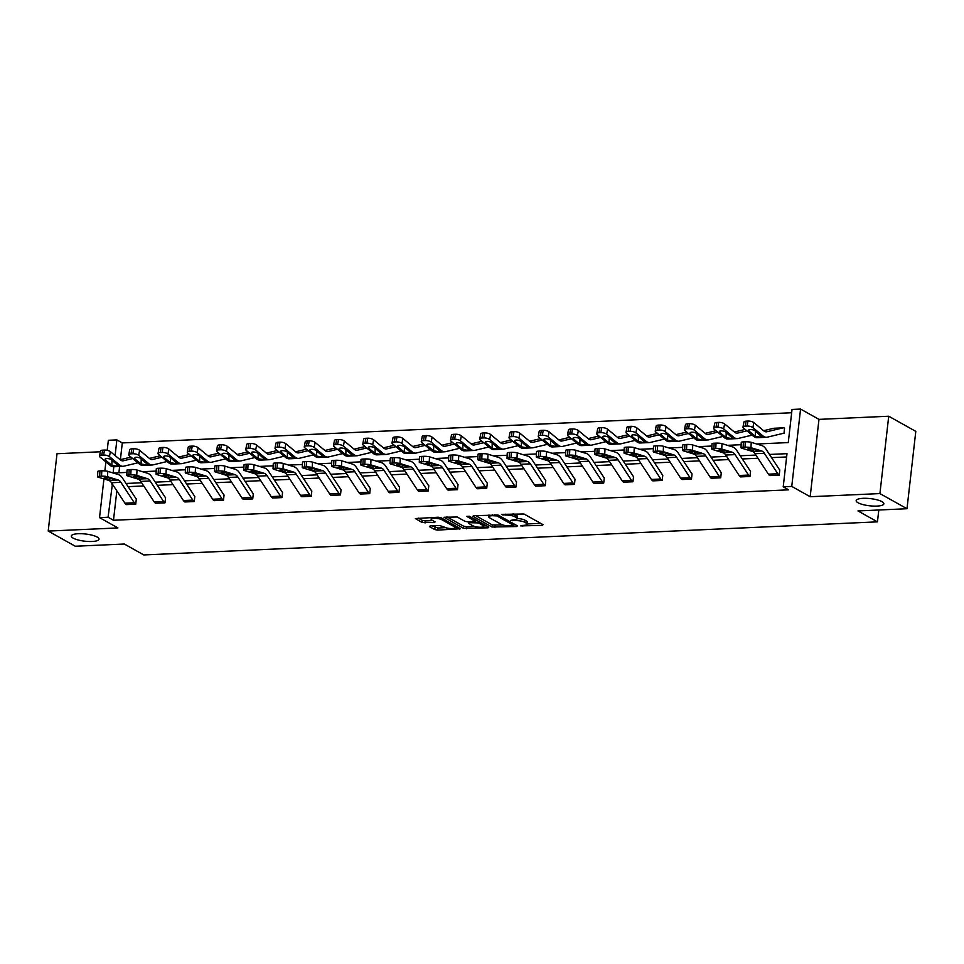 <?xml version="1.0" encoding="UTF-8"?>
<svg xmlns="http://www.w3.org/2000/svg" width="964" height="964" viewBox="0 0 964 964"><rect width="100%" height="100%" fill="white"/><g stroke="black" fill="none" stroke-linecap="round" stroke-linejoin="round"><path stroke-width="1.45" d="M97.171 537.056A13.942 3.603 -173.5 0 0 81.783 533.719A13.942 3.603 -173.5 0 0 71.324 536.02A13.942 3.603 -173.5 0 0 73.18 538.141A13.942 3.603 -173.5 0 0 88.568 541.479A13.942 3.603 -173.5 0 0 99.027 539.177A13.942 3.603 -173.5 0 0 97.171 537.056M882.012 501.666A13.942 3.603 -173.5 0 0 866.624 498.328A13.942 3.603 -173.5 0 0 856.165 500.629A13.942 3.603 -173.5 0 0 858.02 502.75A13.942 3.603 -173.5 0 0 873.408 506.088A13.942 3.603 -173.5 0 0 883.868 503.786A13.942 3.603 -173.5 0 0 882.012 501.666M520.729 525.898L542.31 525.38L543.094 524.705L523.958 513.993L501.497 514.366L505.522 515.077A6.844 1.771 -173.5 0 1 514.812 516.716L516.403 517.608A6.844 1.771 -173.5 0 1 517.307 518.656A6.844 1.771 -173.5 0 1 513.92 519.777L510.836 520.367L515.403 520.62A6.844 1.771 -173.5 0 1 524.693 522.247L526.284 523.151A6.844 1.771 -173.5 0 1 527.2 524.187A6.844 1.771 -173.5 0 1 523.801 525.32L520.729 525.898M888.724 416.231L915.8 431.378L906.991 508.727L879.915 493.58L888.724 416.231L818.978 419.376L800.566 409.061L791.757 486.41L783.226 486.796L786.998 453.67L769.489 454.454M100.328 451.779L57.009 453.731L48.2 531.08L117.945 527.935L99.533 517.632L103.943 478.927M906.991 508.727L857.96 510.944L877.457 521.849L143.793 554.939L124.308 544.021L75.276 546.239L48.2 531.08M430.197 525.898L429.414 526.585L434.788 529.585L437.692 530.104L460.467 528.766L441.042 517.728L438.15 517.222L415.363 518.548L422.136 522.5L434.33 522.596L435.113 521.922L431.896 520.126A5.724 1.482 -173.5 0 1 431.137 519.247A5.724 1.482 -173.5 0 1 435.427 518.307A5.724 1.482 -173.5 0 1 441.741 519.68L454.333 526.73A5.724 1.482 -173.5 0 1 455.092 527.597A5.724 1.482 -173.5 0 1 450.803 528.537A5.724 1.482 -173.5 0 1 444.488 527.175L439.488 525.488L430.197 525.898M818.978 419.376L810.17 496.725L879.915 493.58M810.17 496.725L791.757 486.41M116.837 490.857L113.487 520.271L788.636 489.833L783.226 486.796M113.487 520.271L108.064 517.246L99.533 517.632M492.026 527.007L516.644 526.537L517.415 525.862L498.28 515.15L473.661 515.62L472.89 516.294L492.026 527.007L492.255 524.91L503.184 525.067M488.025 527.826L463.407 528.296L443.982 517.258L457.237 517.005L464.997 521.343L467.902 521.861L475.132 521.223L466.769 516.379L469.348 516.258L488.796 527.151L488.025 527.826L488.146 526.778M877.457 521.849L878.807 510.004M791.661 412.749L122.295 442.922L120.392 459.659M119.62 466.456L118.897 472.77M783.045 433.39L783.973 433.366L784.551 428.124A7.628 3.868 87.4 0 0 783.371 427.835A7.628 3.868 87.4 0 0 782.997 427.883L766.802 431.764A10.893 5.531 -92.6 0 1 766.272 431.836A10.893 5.531 -92.6 0 1 763.922 430.956L753.836 422.618L752.908 427.606A4.362 1.567 -169.5 0 0 747.064 426.052L748.004 421.063A4.362 1.567 10.5 0 1 753.836 422.618M743.003 427.064L743.931 422.075A4.362 1.567 10.5 0 1 746.124 421.148L745.196 426.136A4.362 1.567 -169.5 0 0 743.003 427.064A4.362 1.567 -169.5 0 0 743.533 428.04L753.619 436.367A16.34 8.29 -92.6 0 0 757.138 437.704L766.513 437.282A16.34 8.29 -92.6 0 0 767.32 437.162L783.515 433.282A2.181 1.109 87.4 0 1 783.611 433.27A2.181 1.109 87.4 0 1 783.949 433.354L782.973 433.414M756.716 444.006L788.263 442.584L792.034 409.447L800.566 409.061M107.209 450.321L108.354 440.283L116.885 439.897L115.102 455.538M122.295 442.922L116.885 439.897M113.234 473.023L126.923 472.408M142.491 471.709L156.168 471.083M171.737 470.384L185.425 469.769M200.982 469.07L214.671 468.456M230.239 467.745L243.916 467.13M259.485 466.431L273.161 465.817M288.73 465.106L302.419 464.491M317.975 463.792L331.664 463.178M347.233 462.479L360.91 461.852M376.478 461.154L390.167 460.539M405.724 459.84L419.412 459.213M434.981 458.515L448.658 457.9M464.226 457.201L477.903 456.587M493.472 455.876L507.16 455.261M522.717 454.562L536.406 453.948M551.974 453.237L565.651 452.622M581.22 451.923L594.909 451.309M610.465 450.598L624.154 449.983M639.71 449.284L653.399 448.67M668.968 447.971L682.645 447.344M698.213 446.645L711.902 446.031M727.459 445.332L741.147 444.705M113.824 466.709L113.113 472.987M104.859 470.89L105.895 461.864M112.39 484.085L108.064 517.246M755.86 455.068L740.244 455.779M726.615 456.394L710.986 457.093M697.37 457.707L681.741 458.406M668.124 459.021L652.495 459.732M638.867 460.346L623.238 461.045M609.622 461.66L593.993 462.371M580.376 462.985L564.747 463.684M551.119 464.299L535.502 465.01M521.873 465.624L506.245 466.323M492.628 466.938L476.999 467.648M463.383 468.263L447.754 468.962M434.125 469.576L418.509 470.287M404.88 470.902L389.251 471.601M375.635 472.215L360.006 472.914M346.377 473.529L330.76 474.24M317.132 474.854L301.503 475.553M287.887 476.168L272.258 476.879M258.641 477.493L243.012 478.192M229.384 478.807L213.767 479.518M200.138 480.132L184.51 480.831M170.893 481.446L155.264 482.157M141.648 482.771L126.019 483.47M112.74 484.615L111.848 484.109M786.624 456.96L771.574 457.635M757.957 458.249L742.328 458.96M728.7 459.575L713.071 460.274M699.454 460.888L683.825 461.587M670.209 462.202L654.58 462.913M640.952 463.527L625.335 464.226M611.706 464.841L596.077 465.552M582.461 466.166L566.832 466.865M553.216 467.48L537.587 468.191M523.958 468.805L508.341 469.504M494.713 470.119L479.084 470.83M465.467 471.444L449.839 472.143M436.21 472.758L420.593 473.469M406.965 474.083L391.336 474.782M377.719 475.397L362.09 476.096M348.474 476.71L332.845 477.421M319.217 478.036L303.6 478.734M289.971 479.349L274.342 480.06M260.726 480.675L245.097 481.373M231.481 481.988L215.852 482.699M202.223 483.313L186.594 484.012M172.978 484.627L157.349 485.338M143.732 485.952L128.104 486.651M101.798 470.83A4.362 0.675 2.7 0 1 107.763 471.336L118.415 474.613A16.34 8.29 87.4 0 1 122.488 478.096L135.912 498.557A2.181 1.109 -92.6 0 0 136.31 498.954L135.743 504.196L126.344 504.606A7.628 3.868 -92.6 0 1 124.922 503.184L111.511 482.735A10.893 5.531 87.4 0 0 108.787 480.409L98.135 477.144A4.362 0.675 -177.3 0 1 97.533 476.77A4.362 0.675 -177.3 0 1 99.678 476.288L101.545 476.204L101.798 470.83L99.931 470.914L99.678 476.288M131.056 469.516A4.362 0.675 2.7 0 1 137.008 470.022L147.673 473.3A16.34 8.29 87.4 0 1 151.734 476.782L165.157 497.231A2.181 1.109 -92.6 0 0 165.567 497.641L164.989 502.871L155.59 503.28A7.628 3.868 -92.6 0 1 154.168 501.87L140.756 481.41A10.893 5.531 87.4 0 0 138.045 479.096L127.381 475.818A4.362 0.675 -177.3 0 1 126.778 475.445A4.362 0.675 -177.3 0 1 128.923 474.975L130.803 474.891L131.056 469.516L129.176 469.601L128.923 474.975M160.301 468.191A4.362 0.675 2.7 0 1 166.254 468.709L176.918 471.974A16.34 8.29 87.4 0 1 180.991 475.457L194.403 495.918A2.181 1.109 -92.6 0 0 194.812 496.315L194.234 501.557L184.835 501.967A7.628 3.868 -92.6 0 1 183.425 500.545L170.001 480.096A10.893 5.531 87.4 0 0 167.29 477.77L156.638 474.505A4.362 0.675 -177.3 0 1 156.035 474.131A4.362 0.675 -177.3 0 1 158.168 473.649L160.048 473.565L160.301 468.191L158.421 468.275L158.168 473.649M189.547 466.877A4.362 0.675 2.7 0 1 195.511 467.383L206.163 470.661A16.34 8.29 87.4 0 1 210.236 474.143L223.66 494.592A2.181 1.109 -92.6 0 0 224.058 495.002L223.491 500.232L214.092 500.653A7.628 3.868 -92.6 0 1 212.67 499.232L199.259 478.783A10.893 5.531 87.4 0 0 196.536 476.457L185.883 473.179A4.362 0.675 -177.3 0 1 185.281 472.806A4.362 0.675 -177.3 0 1 187.426 472.336L189.293 472.252L189.547 466.877L187.679 466.962L187.426 472.336M218.792 465.552A4.362 0.675 2.7 0 1 224.757 466.07L235.409 469.335A16.34 8.29 87.4 0 1 239.482 472.818L252.905 493.279A2.181 1.109 -92.6 0 0 253.303 493.676L252.737 498.918L243.338 499.328A7.628 3.868 -92.6 0 1 241.916 497.918L228.504 477.457A10.893 5.531 87.4 0 0 225.793 475.144L215.129 471.866A4.362 0.675 -177.3 0 1 214.526 471.492A4.362 0.675 -177.3 0 1 216.671 471.01L218.551 470.926L218.792 465.552L216.924 465.636L216.671 471.01M248.049 464.238A4.362 0.675 2.7 0 1 254.002 464.744L264.666 468.022A16.34 8.29 87.4 0 1 268.739 471.504L282.151 491.953A2.181 1.109 -92.6 0 0 282.56 492.363L281.982 497.605L272.583 498.014A7.628 3.868 -92.6 0 1 271.173 496.593L257.75 476.144A10.893 5.531 87.4 0 0 255.038 473.818L244.374 470.54A4.362 0.675 -177.3 0 1 243.772 470.167A4.362 0.675 -177.3 0 1 245.916 469.697L247.796 469.613L248.049 464.238L246.169 464.323L245.916 469.697M277.295 462.913A4.362 0.675 2.7 0 1 283.247 463.431L293.912 466.709A16.34 8.29 87.4 0 1 297.984 470.179L311.396 490.64A2.181 1.109 -92.6 0 0 311.806 491.038L311.227 496.279L301.84 496.689A7.628 3.868 -92.6 0 1 300.419 495.279L286.995 474.818A10.893 5.531 87.4 0 0 284.284 472.505L273.631 469.227A4.362 0.675 -177.3 0 1 273.029 468.853A4.362 0.675 -177.3 0 1 275.174 468.384L277.042 468.287L277.295 462.913L275.415 462.997L275.174 468.384M306.54 461.599A4.362 0.675 2.7 0 1 312.505 462.105L323.157 465.383A16.34 8.29 87.4 0 1 327.23 468.866L340.654 489.314A2.181 1.109 -92.6 0 0 341.051 489.724L340.485 494.966L331.086 495.376A7.628 3.868 -92.6 0 1 329.664 493.954L316.252 473.505A10.893 5.531 87.4 0 0 313.529 471.179L302.877 467.902A4.362 0.675 -177.3 0 1 302.274 467.528A4.362 0.675 -177.3 0 1 304.419 467.058L306.287 466.974L306.54 461.599L304.672 461.684L304.419 467.058M335.797 460.286A4.362 0.675 2.7 0 1 341.75 460.792L352.414 464.07A16.34 8.29 87.4 0 1 356.475 467.54L369.899 488.001A2.181 1.109 -92.6 0 0 370.309 488.399L369.73 493.64L360.331 494.05A7.628 3.868 -92.6 0 1 358.909 492.64L345.498 472.179A10.893 5.531 87.4 0 0 342.786 469.866L332.122 466.588A4.362 0.675 -177.3 0 1 331.52 466.214A4.362 0.675 -177.3 0 1 333.664 465.745L335.544 465.66L335.797 460.286L333.918 460.37L333.664 465.745M365.043 458.96A4.362 0.675 2.7 0 1 370.995 459.467L381.66 462.744A16.34 8.29 87.4 0 1 385.733 466.227L399.144 486.675A2.181 1.109 -92.6 0 0 399.554 487.085L398.976 492.327L389.577 492.737A7.628 3.868 -92.6 0 1 388.167 491.315L374.743 470.866A10.893 5.531 87.4 0 0 372.032 468.54L361.367 465.275A4.362 0.675 -177.3 0 1 360.777 464.901A4.362 0.675 -177.3 0 1 362.91 464.419L364.79 464.335L365.043 458.96L363.163 459.045L362.91 464.419M394.288 457.647A4.362 0.675 2.7 0 1 400.253 458.153L410.905 461.431A16.34 8.29 87.4 0 1 414.978 464.913L428.39 485.362A2.181 1.109 -92.6 0 0 428.799 485.772L428.221 491.001L418.834 491.411A7.628 3.868 -92.6 0 1 417.412 490.001L403.988 469.54A10.893 5.531 87.4 0 0 401.277 467.227L390.625 463.949A4.362 0.675 -177.3 0 1 390.022 463.576A4.362 0.675 -177.3 0 1 392.167 463.106L394.035 463.021L394.288 457.647L392.42 457.731L392.167 463.106M423.533 456.321A4.362 0.675 2.7 0 1 429.498 456.828L440.15 460.105A16.34 8.29 87.4 0 1 444.223 463.588L457.647 484.048A2.181 1.109 -92.6 0 0 458.045 484.446L457.478 489.688L448.079 490.098A7.628 3.868 -92.6 0 1 446.657 488.676L433.246 468.227A10.893 5.531 87.4 0 0 430.534 465.901L419.87 462.636A4.362 0.675 -177.3 0 1 419.268 462.262A4.362 0.675 -177.3 0 1 421.413 461.78L423.292 461.696L423.533 456.321L421.666 456.406L421.413 461.78M452.791 455.008A4.362 0.675 2.7 0 1 458.744 455.514L469.408 458.792A16.34 8.29 87.4 0 1 473.481 462.274L486.892 482.723A2.181 1.109 -92.6 0 0 487.302 483.133L486.724 488.362L477.325 488.772A7.628 3.868 -92.6 0 1 475.915 487.362L462.491 466.901A10.893 5.531 87.4 0 0 459.78 464.588L449.116 461.31A4.362 0.675 -177.3 0 1 448.513 460.937A4.362 0.675 -177.3 0 1 450.658 460.467L452.538 460.382L452.791 455.008L450.911 455.092L450.658 460.467M482.036 453.683A4.362 0.675 2.7 0 1 487.989 454.201L498.653 457.466A16.34 8.29 87.4 0 1 502.726 460.949L516.138 481.41A2.181 1.109 -92.6 0 0 516.547 481.807L515.969 487.049L506.582 487.459A7.628 3.868 -92.6 0 1 505.16 486.037L491.736 465.588A10.893 5.531 87.4 0 0 489.025 463.262L478.373 459.997A4.362 0.675 -177.3 0 1 477.77 459.623A4.362 0.675 -177.3 0 1 479.903 459.141L481.783 459.057L482.036 453.683L480.156 453.767L479.903 459.141M511.282 452.369A4.362 0.675 2.7 0 1 517.246 452.875L527.898 456.153A16.34 8.29 87.4 0 1 531.971 459.635L545.395 480.084A2.181 1.109 -92.6 0 0 545.793 480.494L545.226 485.723L535.827 486.145A7.628 3.868 -92.6 0 1 534.405 484.723L520.994 464.274A10.893 5.531 87.4 0 0 518.271 461.949L507.618 458.671A4.362 0.675 -177.3 0 1 507.016 458.298A4.362 0.675 -177.3 0 1 509.161 457.828L511.028 457.743L511.282 452.369L509.414 452.453L509.161 457.828M540.539 451.044A4.362 0.675 2.7 0 1 546.492 451.562L557.144 454.827A16.34 8.29 87.4 0 1 561.217 458.31L574.64 478.771A2.181 1.109 -92.6 0 0 575.038 479.168L574.472 484.41L565.073 484.82A7.628 3.868 -92.6 0 1 563.651 483.41L550.239 462.949A10.893 5.531 87.4 0 0 547.528 460.635L536.864 457.358A4.362 0.675 -177.3 0 1 536.261 456.984A4.362 0.675 -177.3 0 1 538.406 456.502L540.286 456.418L540.539 451.044L538.659 451.128L538.406 456.502M569.784 449.73A4.362 0.675 2.7 0 1 575.737 450.236L586.401 453.514A16.34 8.29 87.4 0 1 590.474 456.996L603.886 477.445A2.181 1.109 -92.6 0 0 604.295 477.855L603.717 483.097L594.318 483.506A7.628 3.868 -92.6 0 1 592.908 482.084L579.485 461.636A10.893 5.531 87.4 0 0 576.773 459.31L566.109 456.032A4.362 0.675 -177.3 0 1 565.507 455.659A4.362 0.675 -177.3 0 1 567.651 455.189L569.531 455.104L569.784 449.73L567.904 449.814L567.651 455.189M599.03 448.405A4.362 0.675 2.7 0 1 604.994 448.923L615.647 452.2A16.34 8.29 87.4 0 1 619.719 455.671L633.131 476.132A2.181 1.109 -92.6 0 0 633.541 476.529L632.962 481.771L623.575 482.181A7.628 3.868 -92.6 0 1 622.154 480.771L608.73 460.31A10.893 5.531 87.4 0 0 606.019 457.996L595.366 454.719A4.362 0.675 -177.3 0 1 594.764 454.345A4.362 0.675 -177.3 0 1 596.909 453.875L598.777 453.791L599.03 448.405L597.15 448.489L596.909 453.875M628.275 447.091A4.362 0.675 2.7 0 1 634.24 447.597L644.892 450.875A16.34 8.29 87.4 0 1 648.965 454.357L662.389 474.806A2.181 1.109 -92.6 0 0 662.786 475.216L662.22 480.458L652.821 480.867A7.628 3.868 -92.6 0 1 651.399 479.445L637.987 458.997A10.893 5.531 87.4 0 0 635.264 456.671L624.612 453.393A4.362 0.675 -177.3 0 1 624.009 453.032A4.362 0.675 -177.3 0 1 626.154 452.55L628.022 452.465L628.275 447.091L626.407 447.176L626.154 452.55M657.532 445.778A4.362 0.675 2.7 0 1 663.485 446.284L674.149 449.561A16.34 8.29 87.4 0 1 678.21 453.032L691.634 473.493A2.181 1.109 -92.6 0 0 692.044 473.89L691.465 479.132L682.066 479.542A7.628 3.868 -92.6 0 1 680.656 478.132L667.233 457.671A10.893 5.531 87.4 0 0 664.521 455.357L653.857 452.08A4.362 0.675 -177.3 0 1 653.255 451.706A4.362 0.675 -177.3 0 1 655.399 451.236L657.279 451.152L657.532 445.778L655.653 445.862L655.399 451.236M686.778 444.452A4.362 0.675 2.7 0 1 692.73 444.958L703.395 448.236A16.34 8.29 87.4 0 1 707.468 451.718L720.879 472.167A2.181 1.109 -92.6 0 0 721.289 472.577L720.711 477.819L711.312 478.228A7.628 3.868 -92.6 0 1 709.902 476.806L696.478 456.358A10.893 5.531 87.4 0 0 693.767 454.032L683.115 450.766A4.362 0.675 -177.3 0 1 682.512 450.393A4.362 0.675 -177.3 0 1 684.645 449.911L686.525 449.827L686.778 444.452L684.898 444.537L684.645 449.911M716.023 443.139A4.362 0.675 2.7 0 1 721.988 443.645L732.64 446.922A16.34 8.29 87.4 0 1 736.713 450.405L750.137 470.854A2.181 1.109 -92.6 0 0 750.534 471.263L749.968 476.493L740.569 476.903A7.628 3.868 -92.6 0 1 739.147 475.493L725.735 455.032A10.893 5.531 87.4 0 0 723.012 452.719L712.36 449.441A4.362 0.675 -177.3 0 1 711.757 449.067A4.362 0.675 -177.3 0 1 713.902 448.597L715.77 448.513L716.023 443.139L714.155 443.223L713.902 448.597M745.268 441.813A4.362 0.675 2.7 0 1 751.233 442.319L761.885 445.597A16.34 8.29 87.4 0 1 765.958 449.079L779.382 469.54A2.181 1.109 -92.6 0 0 779.78 469.938L779.213 475.18L769.814 475.589A7.628 3.868 -92.6 0 1 768.392 474.168L754.981 453.719A10.893 5.531 87.4 0 0 752.269 451.393L741.605 448.127A4.362 0.675 -177.3 0 1 741.003 447.754A4.362 0.675 -177.3 0 1 743.148 447.272L745.027 447.188L745.268 441.813L743.401 441.898L743.148 447.272M527.2 524.187L527.441 522.09A6.844 1.771 -173.5 0 0 526.525 521.054L526.284 523.151M517.331 518.524A6.844 1.771 -173.5 0 1 524.934 520.162L526.525 521.054M517.307 518.656L517.548 516.559A6.844 1.771 -173.5 0 0 516.644 515.523L516.403 517.608M513.029 513.848A6.844 1.771 -173.5 0 1 515.041 514.631L516.644 515.523M527.224 523.982L540.72 523.368M475.505 515.535L492.255 524.91M513.981 524.573L515.041 524.524M513.125 525.802L513.667 525.32L496.87 515.921L492.17 515.68A6.844 1.771 -173.5 0 0 488.784 516.812A6.844 1.771 -173.5 0 0 489.688 517.849L501.172 524.283A6.844 1.771 -173.5 0 0 510.462 525.922L513.125 525.802M486.422 525.826L483.699 525.946M474.276 526.368L466.54 526.718L466.311 528.802M446.886 516.825L463.636 526.199L466.54 526.718M473.059 525.85A5.724 1.482 -173.5 0 0 479.373 527.224A5.724 1.482 -173.5 0 0 483.663 526.272A5.724 1.482 -173.5 0 0 482.904 525.404L478.457 522.922L469.396 522.693L468.612 523.368L473.059 525.85M476.626 520.343L475.794 520.319L475.565 522.416M418.268 518.114L422.377 520.415L425.281 520.922L432.74 520.596M432.029 525.826L437.921 528.007L445.633 527.657M455.141 527.236L457.804 527.115M766.513 437.282A16.34 8.29 -92.6 0 1 762.994 435.945L752.908 427.606M774.369 428.269A7.628 3.868 87.4 0 0 773.996 428.257A7.628 3.868 87.4 0 0 773.622 428.305L763.621 430.703M749.233 429.727L748.98 431.065A3.482 1.253 10.5 0 1 748.558 430.293A3.482 1.253 10.5 0 1 750.305 429.546A3.482 1.253 10.5 0 1 754.981 430.8L761.44 436.463M762.994 435.945L759.704 437.053L755.354 436.294L755.414 431.149M745.196 426.136L747.064 426.052M748.98 431.065L754.993 436.029M746.124 421.148L748.004 421.063M769.814 475.589L779.189 475.168A7.628 3.868 -92.6 0 1 777.767 473.746L764.356 453.297A10.893 5.531 87.4 0 0 761.644 450.971L750.98 447.706A4.362 0.675 -177.3 0 0 745.027 447.188M741.003 447.754L741.256 442.38A4.362 0.675 2.7 0 1 743.401 441.898M754.282 451.309L747.269 449.272L748.498 448.585L753.27 448.995L759.62 451.068L752.269 451.393M746.919 430.836L737.556 433.089A10.893 5.531 -92.6 0 1 737.026 433.161A10.893 5.531 -92.6 0 1 734.676 432.27L724.591 423.931L723.663 428.932A4.362 1.567 -169.5 0 0 717.819 427.377L718.746 422.377A4.362 1.567 10.5 0 1 724.591 423.931M752.101 435.126L738.075 438.487A16.34 8.29 -92.6 0 1 737.267 438.596A16.34 8.29 -92.6 0 1 733.737 437.27L723.663 428.932M737.267 438.596L727.892 439.018A16.34 8.29 -92.6 0 1 724.362 437.692L714.288 429.354A4.362 1.567 -169.5 0 1 713.758 428.39L714.686 423.389A4.362 1.567 10.5 0 1 716.879 422.461L718.746 422.377M745.124 429.595A7.628 3.868 87.4 0 0 744.75 429.57A7.628 3.868 87.4 0 0 744.377 429.619L734.375 432.017M719.988 431.041L719.734 432.39A3.482 1.253 10.5 0 1 719.301 431.607A3.482 1.253 10.5 0 1 721.06 430.872A3.482 1.253 10.5 0 1 725.735 432.113L732.182 437.789M733.737 437.27L730.459 438.367L726.109 437.608L726.169 432.474M716.879 422.461L715.951 427.462L717.819 427.377M715.951 427.462A4.362 1.567 -169.5 0 0 713.758 428.39M719.734 432.39L725.735 437.355M717.674 432.161L708.311 434.403A10.893 5.531 -92.6 0 1 707.769 434.475A10.893 5.531 -92.6 0 1 705.419 433.583L695.345 425.257L694.405 430.245A4.362 1.567 -169.5 0 0 688.573 428.691L689.501 423.702A4.362 1.567 10.5 0 1 695.345 425.257M722.855 436.439L708.817 439.801A16.34 8.29 -92.6 0 1 708.022 439.921A16.34 8.29 -92.6 0 1 704.491 438.584L694.405 430.245M708.022 439.921L698.647 440.343A16.34 8.29 -92.6 0 1 695.116 439.006L685.043 430.667A4.362 1.567 -169.5 0 1 684.5 429.703L685.428 424.714A4.362 1.567 10.5 0 1 687.633 423.786L689.501 423.702M715.878 430.908A7.628 3.868 87.4 0 0 715.505 430.896A7.628 3.868 87.4 0 0 715.119 430.944L705.13 433.342M690.73 432.366L690.489 433.704A3.482 1.253 10.5 0 1 690.055 432.932A3.482 1.253 10.5 0 1 691.815 432.185A3.482 1.253 10.5 0 1 696.49 433.439L702.937 439.102M704.491 438.584L701.214 439.692L696.864 438.933L696.912 433.788M687.633 423.786L686.693 428.775L688.573 428.691M686.693 428.775A4.362 1.567 -169.5 0 0 684.5 429.703M690.489 433.704L696.49 438.668M749.968 476.493L749.944 476.481A7.628 3.868 -92.6 0 1 748.522 475.071L735.11 454.61A10.893 5.531 87.4 0 0 732.387 452.297L721.735 449.019A4.362 0.675 -177.3 0 0 715.77 448.513M711.757 449.067L712.01 443.693A4.362 0.675 2.7 0 1 714.155 443.223M732.387 452.297L725.036 452.622L718.023 450.586L719.252 449.911L724.024 450.321L730.375 452.429M720.711 477.819L720.686 477.807A7.628 3.868 -92.6 0 1 719.277 476.385L705.853 455.936A10.893 5.531 87.4 0 0 703.142 453.61L692.489 450.333A4.362 0.675 -177.3 0 0 686.525 449.827M682.512 450.393L682.753 445.019A4.362 0.675 2.7 0 1 684.898 444.537M703.142 453.61L695.791 453.948L688.766 451.911L690.007 451.224L694.767 451.634L701.129 453.755M688.429 433.475L679.066 435.716A10.893 5.531 -92.6 0 1 678.523 435.8A10.893 5.531 -92.6 0 1 676.174 434.909L666.088 426.57L665.16 431.571A4.362 1.567 -169.5 0 0 659.328 430.016L660.256 425.016A4.362 1.567 10.5 0 1 666.088 426.57M693.61 437.752L679.572 441.126A16.34 8.29 -92.6 0 1 678.776 441.235A16.34 8.29 -92.6 0 1 675.246 439.897L665.16 431.571M678.776 441.235L669.402 441.657A16.34 8.29 -92.6 0 1 665.871 440.319L655.785 431.993A4.362 1.567 -169.5 0 1 655.255 431.029L656.183 426.028A4.362 1.567 10.5 0 1 658.376 425.1L660.256 425.016M686.633 432.233A7.628 3.868 87.4 0 0 686.248 432.209A7.628 3.868 87.4 0 0 685.874 432.258L675.872 434.656M661.485 433.68L661.232 435.029A3.482 1.253 10.5 0 1 660.81 434.246A3.482 1.253 10.5 0 1 662.569 433.511A3.482 1.253 10.5 0 1 667.233 434.752L673.691 440.428M675.246 439.897L671.956 441.006L667.606 440.247L667.666 435.113M658.376 425.1L657.448 430.101L659.328 430.016M657.448 430.101A4.362 1.567 -169.5 0 0 655.255 431.029M661.232 435.029L667.245 439.994M691.465 479.132L691.441 479.12A7.628 3.868 -92.6 0 1 690.019 477.71L676.608 457.249A10.893 5.531 87.4 0 0 673.896 454.936L663.232 451.658A4.362 0.675 -177.3 0 0 657.279 451.152M653.255 451.706L653.508 446.332A4.362 0.675 2.7 0 1 655.653 445.862M673.896 454.936L666.534 455.261L659.521 453.225L660.762 452.55L665.521 452.959L671.884 455.068M659.183 434.8L649.808 437.041A10.893 5.531 -92.6 0 1 649.278 437.114A10.893 5.531 -92.6 0 1 646.928 436.222L636.843 427.896L635.915 432.884A4.362 1.567 -169.5 0 0 630.07 431.33L631.01 426.329A4.362 1.567 10.5 0 1 636.843 427.896M664.365 439.078L650.326 442.44A16.34 8.29 -92.6 0 1 649.519 442.56A16.34 8.29 -92.6 0 1 646.001 441.223L635.915 432.884M649.519 442.56L640.144 442.982A16.34 8.29 -92.6 0 1 636.626 441.645L626.54 433.306A4.362 1.567 -169.5 0 1 626.01 432.342L626.937 427.353A4.362 1.567 10.5 0 1 629.131 426.413L631.01 426.329M657.376 433.547A7.628 3.868 87.4 0 0 657.002 433.523A7.628 3.868 87.4 0 0 656.629 433.583L646.627 435.981M632.239 435.005L631.986 436.343A3.482 1.253 10.5 0 1 631.565 435.571A3.482 1.253 10.5 0 1 633.312 434.824A3.482 1.253 10.5 0 1 637.987 436.077L644.446 441.741M646.001 441.223L642.711 442.331L638.361 441.56L638.421 436.427M629.131 426.413L628.203 431.414L630.07 431.33M628.203 431.414A4.362 1.567 -169.5 0 0 626.01 432.342M631.986 436.343L637.987 441.307M652.821 480.867L662.196 480.446A7.628 3.868 -92.6 0 1 660.774 479.024L647.362 458.575A10.893 5.531 87.4 0 0 644.639 456.249L633.987 452.972A4.362 0.675 -177.3 0 0 628.022 452.465M624.009 453.032L624.262 447.645A4.362 0.675 2.7 0 1 626.407 447.176M644.639 456.249L637.288 456.587L630.275 454.538L631.504 453.863L636.276 454.273L642.626 456.394M629.926 436.114L620.563 438.355A10.893 5.531 -92.6 0 1 620.033 438.439A10.893 5.531 -92.6 0 1 617.683 437.548L607.597 429.209L606.669 434.21A4.362 1.567 -169.5 0 0 600.825 432.643L601.753 427.654A4.362 1.567 10.5 0 1 607.597 429.209M635.107 440.391L621.081 443.765A16.34 8.29 -92.6 0 1 620.274 443.874A16.34 8.29 -92.6 0 1 616.743 442.536L606.669 434.21M620.274 443.874L610.899 444.296A16.34 8.29 -92.6 0 1 607.368 442.958L597.294 434.631A4.362 1.567 -169.5 0 1 596.752 433.667L597.692 428.667A4.362 1.567 10.5 0 1 599.885 427.739L601.753 427.654M628.13 434.86A7.628 3.868 87.4 0 0 627.757 434.848A7.628 3.868 87.4 0 0 627.383 434.897L617.382 437.294M602.994 436.318L602.741 437.656A3.482 1.253 10.5 0 1 602.307 436.885A3.482 1.253 10.5 0 1 604.067 436.15A3.482 1.253 10.5 0 1 608.742 437.391L615.189 443.066M616.743 442.536L613.466 443.645L609.115 442.886L609.176 437.752M599.885 427.739L598.945 432.728L600.825 432.643M598.945 432.728A4.362 1.567 -169.5 0 0 596.752 433.667M602.741 437.656L608.742 442.621M632.962 481.771L632.95 481.759A7.628 3.868 -92.6 0 1 631.528 480.349L618.105 459.888A10.893 5.531 87.4 0 0 615.394 457.575L604.741 454.297A4.362 0.675 -177.3 0 0 598.777 453.791M594.764 454.345L595.017 448.971A4.362 0.675 2.7 0 1 597.15 448.489M615.394 457.575L608.043 457.9L601.03 455.864L602.259 455.189L607.031 455.586L613.381 457.707M600.68 437.427L591.318 439.68A10.893 5.531 -92.6 0 1 590.775 439.753A10.893 5.531 -92.6 0 1 588.426 438.861L578.352 430.534L577.412 435.523A4.362 1.567 -169.5 0 0 571.58 433.969L572.508 428.968A4.362 1.567 10.5 0 1 578.352 430.534M605.862 441.717L591.824 445.079A16.34 8.29 -92.6 0 1 591.028 445.199A16.34 8.29 -92.6 0 1 587.498 443.862L577.412 435.523M591.028 445.199L581.654 445.621A16.34 8.29 -92.6 0 1 578.123 444.284L568.037 435.945A4.362 1.567 -169.5 0 1 567.507 434.981L568.435 429.992A4.362 1.567 10.5 0 1 570.628 429.052L572.508 428.968M598.885 436.186A7.628 3.868 87.4 0 0 598.499 436.162A7.628 3.868 87.4 0 0 598.126 436.222L588.124 438.62M573.737 437.644L573.484 438.982A3.482 1.253 10.5 0 1 573.062 438.21A3.482 1.253 10.5 0 1 574.821 437.463A3.482 1.253 10.5 0 1 579.485 438.704L585.943 444.38M587.498 443.862L584.208 444.97L579.858 444.199L579.918 439.066M570.628 429.052L569.7 434.053L571.58 433.969M569.7 434.053A4.362 1.567 -169.5 0 0 567.507 434.981M573.484 438.982L579.497 443.946M594.318 483.506L603.693 483.084A7.628 3.868 -92.6 0 1 602.283 481.663L588.859 461.214A10.893 5.531 87.4 0 0 586.148 458.888L575.484 455.611A4.362 0.675 -177.3 0 0 569.531 455.104M565.507 455.659L565.76 450.284A4.362 0.675 2.7 0 1 567.904 449.814M586.148 458.888L578.798 459.226L571.773 457.177L573.014 456.502L577.773 456.912L584.136 459.033M571.435 438.753L562.06 440.994A10.893 5.531 -92.6 0 1 561.53 441.078A10.893 5.531 -92.6 0 1 559.18 440.187L549.094 431.848L548.167 436.849A4.362 1.567 -169.5 0 0 542.334 435.282L543.262 430.293A4.362 1.567 10.5 0 1 549.094 431.848M576.617 443.03L562.578 446.404A16.34 8.29 -92.6 0 1 561.771 446.513A16.34 8.29 -92.6 0 1 558.252 445.175L548.167 436.849M561.771 446.513L552.396 446.935A16.34 8.29 -92.6 0 1 548.878 445.597L538.792 437.27A4.362 1.567 -169.5 0 1 538.261 436.306L539.189 431.306A4.362 1.567 10.5 0 1 541.382 430.378L543.262 430.293M569.628 437.499A7.628 3.868 87.4 0 0 569.254 437.487A7.628 3.868 87.4 0 0 568.881 437.536L558.879 439.933M544.491 438.957L544.238 440.295A3.482 1.253 10.5 0 1 543.817 439.524A3.482 1.253 10.5 0 1 545.564 438.777A3.482 1.253 10.5 0 1 550.239 440.03L556.698 445.705M558.252 445.175L554.963 446.284L550.613 445.525L550.673 440.391M541.382 430.378L540.455 435.367L542.334 435.282M540.455 435.367A4.362 1.567 -169.5 0 0 538.261 436.306M544.238 440.295L550.251 445.26M574.472 484.41L574.448 484.398A7.628 3.868 -92.6 0 1 573.026 482.988L559.614 462.527A10.893 5.531 87.4 0 0 556.903 460.214L546.239 456.936A4.362 0.675 -177.3 0 0 540.286 456.418M536.261 456.984L536.514 451.61A4.362 0.675 2.7 0 1 538.659 451.128M556.903 460.214L549.54 460.539L542.527 458.503L543.756 457.828L548.528 458.225L554.878 460.346M542.19 440.066L532.815 442.319A10.893 5.531 -92.6 0 1 532.285 442.392A10.893 5.531 -92.6 0 1 529.935 441.5L519.849 433.173L518.921 438.162A4.362 1.567 -169.5 0 0 513.077 436.608L514.005 431.607A4.362 1.567 10.5 0 1 519.849 433.173M547.371 444.356L533.333 447.718A16.34 8.29 -92.6 0 1 532.526 447.826A16.34 8.29 -92.6 0 1 528.995 446.501L518.921 438.162M532.526 447.826L523.151 448.26A16.34 8.29 -92.6 0 1 519.632 446.922L509.546 438.584A4.362 1.567 -169.5 0 1 509.016 437.62L509.944 432.619A4.362 1.567 10.5 0 1 512.137 431.691L514.005 431.607M540.382 438.825A7.628 3.868 87.4 0 0 540.009 438.801A7.628 3.868 87.4 0 0 539.635 438.861L529.634 441.259M515.246 440.283L514.993 441.62A3.482 1.253 10.5 0 1 514.571 440.849A3.482 1.253 10.5 0 1 516.318 440.102A3.482 1.253 10.5 0 1 520.994 441.343L527.441 447.019M528.995 446.501L525.717 447.609L521.367 446.838L521.428 441.705M512.137 431.691L511.209 436.692L513.077 436.608M511.209 436.692A4.362 1.567 -169.5 0 0 509.016 437.62M514.993 441.62L520.994 446.585M535.827 486.145L545.202 485.711A7.628 3.868 -92.6 0 1 543.78 484.302L530.369 463.853A10.893 5.531 87.4 0 0 527.645 461.527L516.993 458.249A4.362 0.675 -177.3 0 0 511.028 457.743M507.016 458.298L507.269 452.923A4.362 0.675 2.7 0 1 509.414 452.453M527.645 461.527L520.295 461.852L513.282 459.816L514.511 459.141L519.283 459.551L525.633 461.672M512.932 441.392L503.57 443.633A10.893 5.531 -92.6 0 1 503.027 443.705A10.893 5.531 -92.6 0 1 500.678 442.825L490.604 434.487L489.676 439.488A4.362 1.567 -169.5 0 0 483.832 437.921L484.759 432.932A4.362 1.567 10.5 0 1 490.604 434.487M518.114 445.669L504.076 449.031A16.34 8.29 -92.6 0 1 503.28 449.152A16.34 8.29 -92.6 0 1 499.75 447.814L489.676 439.488M503.28 449.152L493.905 449.573A16.34 8.29 -92.6 0 1 490.375 448.236L480.301 439.909A4.362 1.567 -169.5 0 1 479.759 438.933L480.699 433.945A4.362 1.567 10.5 0 1 482.892 433.017L484.759 432.932M511.137 440.138A7.628 3.868 87.4 0 0 510.763 440.126A7.628 3.868 87.4 0 0 510.39 440.174L500.388 442.572M485.989 441.596L485.748 442.934A3.482 1.253 10.5 0 1 485.314 442.163A3.482 1.253 10.5 0 1 487.073 441.416A3.482 1.253 10.5 0 1 491.748 442.669L498.195 448.332M499.75 447.814L496.472 448.923L492.122 448.164L492.17 443.018M482.892 433.017L481.952 438.005L483.832 437.921M481.952 438.005A4.362 1.567 -169.5 0 0 479.759 438.933M485.748 442.934L491.748 447.899M506.582 487.459L515.957 487.037A7.628 3.868 -92.6 0 1 514.535 485.615L501.111 465.166A10.893 5.531 87.4 0 0 498.4 462.841L487.748 459.575A4.362 0.675 -177.3 0 0 481.783 459.057M477.77 459.623L478.011 454.249A4.362 0.675 2.7 0 1 480.156 453.767M491.05 463.178L484.036 461.141L485.266 460.455L490.025 460.864L496.376 462.937L489.025 463.262M483.687 442.705L474.324 444.958A10.893 5.531 -92.6 0 1 473.782 445.031A10.893 5.531 -92.6 0 1 471.432 444.139L461.346 435.8L460.418 440.801A4.362 1.567 -169.5 0 0 454.586 439.247L455.514 434.246A4.362 1.567 10.5 0 1 461.346 435.8M488.869 446.995L474.83 450.357A16.34 8.29 -92.6 0 1 474.035 450.465A16.34 8.29 -92.6 0 1 470.504 449.14L460.418 440.801M474.035 450.465L464.66 450.887A16.34 8.29 -92.6 0 1 461.129 449.561L451.044 441.223A4.362 1.567 -169.5 0 1 450.513 440.259L451.441 435.258A4.362 1.567 10.5 0 1 453.634 434.33L455.514 434.246M481.892 441.464A7.628 3.868 87.4 0 0 481.506 441.44A7.628 3.868 87.4 0 0 481.132 441.5L471.131 443.898M456.743 442.91L456.49 444.259A3.482 1.253 10.5 0 1 456.068 443.488A3.482 1.253 10.5 0 1 457.828 442.741A3.482 1.253 10.5 0 1 462.491 443.982L468.95 449.658M470.504 449.14L467.215 450.248L462.865 449.477L462.925 444.344M453.634 434.33L452.706 439.331L454.586 439.247M452.706 439.331A4.362 1.567 -169.5 0 0 450.513 440.259M456.49 444.259L462.503 449.224M486.724 488.362L486.7 488.35A7.628 3.868 -92.6 0 1 485.29 486.941L471.866 466.48A10.893 5.531 87.4 0 0 469.155 464.166L458.49 460.888A4.362 0.675 -177.3 0 0 452.538 460.382M448.513 460.937L448.766 455.562A4.362 0.675 2.7 0 1 450.911 455.092M469.155 464.166L461.792 464.491L454.779 462.455L456.02 461.78L460.78 462.19L467.142 464.311M454.442 444.03L445.067 446.272A10.893 5.531 -92.6 0 1 444.537 446.344A10.893 5.531 -92.6 0 1 442.187 445.464L432.101 437.126L431.173 442.115A4.362 1.567 -169.5 0 0 425.329 440.56L426.269 435.571A4.362 1.567 10.5 0 1 432.101 437.126M459.623 448.308L445.585 451.67A16.34 8.29 -92.6 0 1 444.778 451.791A16.34 8.29 -92.6 0 1 441.259 450.453L431.173 442.115M444.778 451.791L435.403 452.212A16.34 8.29 -92.6 0 1 431.884 450.875L421.798 442.548A4.362 1.567 -169.5 0 1 421.268 441.572L422.196 436.584A4.362 1.567 10.5 0 1 424.389 435.656L426.269 435.571M452.634 442.777A7.628 3.868 87.4 0 0 452.261 442.765A7.628 3.868 87.4 0 0 451.887 442.813L441.886 445.211M427.498 444.235L427.245 445.573A3.482 1.253 10.5 0 1 426.823 444.802A3.482 1.253 10.5 0 1 428.57 444.055A3.482 1.253 10.5 0 1 433.246 445.308L439.704 450.971M441.259 450.453L437.969 451.562L433.619 450.803L433.68 445.657M424.389 435.656L423.461 440.644L425.329 440.56M423.461 440.644A4.362 1.567 -169.5 0 0 421.268 441.572M427.245 445.573L433.258 450.537M457.478 489.688L457.454 489.676A7.628 3.868 -92.6 0 1 456.032 488.254L442.621 467.805A10.893 5.531 87.4 0 0 439.897 465.479L429.245 462.214A4.362 0.675 -177.3 0 0 423.292 461.696M419.268 462.262L419.521 456.888A4.362 0.675 2.7 0 1 421.666 456.406M439.897 465.479L432.547 465.817L425.534 463.78L426.763 463.094L431.535 463.503L437.885 465.624M425.184 445.344L415.821 447.597A10.893 5.531 -92.6 0 1 415.291 447.67A10.893 5.531 -92.6 0 1 412.941 446.778L402.856 438.439L401.928 443.44A4.362 1.567 -169.5 0 0 396.084 441.886L397.011 436.885A4.362 1.567 10.5 0 1 402.856 438.439M430.366 449.634L416.34 452.996A16.34 8.29 -92.6 0 1 415.532 453.104A16.34 8.29 -92.6 0 1 412.002 451.767L401.928 443.44M415.532 453.104L406.157 453.526A16.34 8.29 -92.6 0 1 402.627 452.2L392.553 443.862A4.362 1.567 -169.5 0 1 392.011 442.898L392.951 437.897A4.362 1.567 10.5 0 1 395.144 436.969L397.011 436.885M423.389 444.103A7.628 3.868 87.4 0 0 423.015 444.079A7.628 3.868 87.4 0 0 422.642 444.127L412.64 446.525M398.252 445.549L397.999 446.898A3.482 1.253 10.5 0 1 397.566 446.115A3.482 1.253 10.5 0 1 399.325 445.38A3.482 1.253 10.5 0 1 404 446.621L410.447 452.297M412.002 451.767L408.724 452.875L404.374 452.116L404.434 446.983M395.144 436.969L394.216 441.97L396.084 441.886M394.216 441.97A4.362 1.567 -169.5 0 0 392.011 442.898M397.999 446.898L404 451.863M418.834 491.411L428.209 490.989A7.628 3.868 -92.6 0 1 426.787 489.579L413.363 469.119A10.893 5.531 87.4 0 0 410.652 466.805L400 463.527A4.362 0.675 -177.3 0 0 394.035 463.021M390.022 463.576L390.275 458.201A4.362 0.675 2.7 0 1 392.42 457.731M410.652 466.805L403.301 467.13L396.288 465.094L397.517 464.419L402.289 464.829L408.64 466.938M395.939 446.669L386.576 448.911A10.893 5.531 -92.6 0 1 386.034 448.983A10.893 5.531 -92.6 0 1 383.684 448.091L373.61 439.765L372.67 444.753A4.362 1.567 -169.5 0 0 366.838 443.199L367.766 438.21A4.362 1.567 10.5 0 1 373.61 439.765M401.12 450.947L387.082 454.309A16.34 8.29 -92.6 0 1 386.287 454.43A16.34 8.29 -92.6 0 1 382.756 453.092L372.67 444.753M386.287 454.43L376.912 454.851A16.34 8.29 -92.6 0 1 373.381 453.514L363.295 445.175A4.362 1.567 -169.5 0 1 362.765 444.211L363.693 439.223A4.362 1.567 10.5 0 1 365.886 438.295L367.766 438.21M394.143 445.416A7.628 3.868 87.4 0 0 393.758 445.404A7.628 3.868 87.4 0 0 393.384 445.452L383.383 447.85M368.995 446.874L368.754 448.212A3.482 1.253 10.5 0 1 368.32 447.441A3.482 1.253 10.5 0 1 370.08 446.694A3.482 1.253 10.5 0 1 374.743 447.947L381.202 453.61M382.756 453.092L379.479 454.201L375.117 453.442L375.177 448.296M365.886 438.295L364.958 443.283L366.838 443.199M364.958 443.283A4.362 1.567 -169.5 0 0 362.765 444.211M368.754 448.212L374.755 453.176M389.577 492.737L398.951 492.315A7.628 3.868 -92.6 0 1 397.542 490.893L384.118 470.444A10.893 5.531 87.4 0 0 381.407 468.118L370.742 464.841A4.362 0.675 -177.3 0 0 364.79 464.335M360.777 464.901L361.018 459.527A4.362 0.675 2.7 0 1 363.163 459.045M381.407 468.118L374.056 468.456L367.031 466.419L368.272 465.733L373.032 466.142L379.394 468.263M366.694 447.983L357.319 450.224A10.893 5.531 -92.6 0 1 356.788 450.309A10.893 5.531 -92.6 0 1 354.439 449.417L344.353 441.078L343.425 446.079A4.362 1.567 -169.5 0 0 337.593 444.524L338.521 439.524A4.362 1.567 10.5 0 1 344.353 441.078M371.875 452.261L357.837 455.635A16.34 8.29 -92.6 0 1 357.029 455.743A16.34 8.29 -92.6 0 1 353.511 454.406L343.425 446.079M357.029 455.743L347.655 456.165A16.34 8.29 -92.6 0 1 344.136 454.827L334.05 446.501A4.362 1.567 -169.5 0 1 333.52 445.537L334.448 440.536A4.362 1.567 10.5 0 1 336.641 439.608L338.521 439.524M364.898 446.742A7.628 3.868 87.4 0 0 364.513 446.718A7.628 3.868 87.4 0 0 364.139 446.766L354.137 449.164M339.75 448.188L339.497 449.537A3.482 1.253 10.5 0 1 339.075 448.754A3.482 1.253 10.5 0 1 340.834 448.019A3.482 1.253 10.5 0 1 345.498 449.26L351.956 454.936M353.511 454.406L350.221 455.514L345.871 454.755L345.931 449.622M336.641 439.608L335.713 444.609L337.593 444.524M335.713 444.609A4.362 1.567 -169.5 0 0 333.52 445.537M339.497 449.537L345.51 454.502M369.73 493.64L369.706 493.628A7.628 3.868 -92.6 0 1 368.284 492.218L354.873 471.758A10.893 5.531 87.4 0 0 352.161 469.444L341.497 466.166A4.362 0.675 -177.3 0 0 335.544 465.66M331.52 466.214L331.773 460.84A4.362 0.675 2.7 0 1 333.918 460.37M352.161 469.444L344.799 469.769L337.786 467.733L339.015 467.058L343.787 467.468L350.149 469.576M337.448 449.308L328.073 451.55A10.893 5.531 -92.6 0 1 327.543 451.622A10.893 5.531 -92.6 0 1 325.193 450.73L315.108 442.404L314.18 447.392A4.362 1.567 -169.5 0 0 308.335 445.838L309.263 440.837A4.362 1.567 10.5 0 1 315.108 442.404M342.63 453.586L328.591 456.948A16.34 8.29 -92.6 0 1 327.784 457.069A16.34 8.29 -92.6 0 1 324.266 455.731L314.18 447.392M327.784 457.069L318.409 457.49A16.34 8.29 -92.6 0 1 314.891 456.153L304.805 447.814A4.362 1.567 -169.5 0 1 304.275 446.85L305.202 441.861A4.362 1.567 10.5 0 1 307.396 440.922L309.263 440.837M335.641 448.055A7.628 3.868 87.4 0 0 335.267 448.031A7.628 3.868 87.4 0 0 334.894 448.091L324.892 450.489M310.504 449.513L310.251 450.851A3.482 1.253 10.5 0 1 309.83 450.08A3.482 1.253 10.5 0 1 311.577 449.332A3.482 1.253 10.5 0 1 316.252 450.586L322.699 456.249M324.266 455.731L320.976 456.84L316.626 456.068L316.686 450.935M307.396 440.922L306.468 445.922L308.335 445.838M306.468 445.922A4.362 1.567 -169.5 0 0 304.275 446.85M310.251 450.851L316.252 455.815M331.086 495.376L340.461 494.954A7.628 3.868 -92.6 0 1 339.039 493.532L325.627 473.083A10.893 5.531 87.4 0 0 322.904 470.757L312.252 467.48A4.362 0.675 -177.3 0 0 306.287 466.974M302.274 467.528L302.527 462.154A4.362 0.675 2.7 0 1 304.672 461.684M322.904 470.757L315.553 471.095L308.54 469.046L309.769 468.371L314.541 468.781L320.892 470.902M308.191 450.622L298.828 452.863A10.893 5.531 -92.6 0 1 298.298 452.947A10.893 5.531 -92.6 0 1 295.936 452.056L285.862 443.717L284.934 448.718A4.362 1.567 -169.5 0 0 279.09 447.151L280.018 442.163A4.362 1.567 10.5 0 1 285.862 443.717M313.372 454.9L299.334 458.274A16.34 8.29 -92.6 0 1 298.539 458.382A16.34 8.29 -92.6 0 1 295.008 457.044L284.934 448.718M298.539 458.382L289.164 458.804A16.34 8.29 -92.6 0 1 285.633 457.466L275.559 449.14A4.362 1.567 -169.5 0 1 275.017 448.176L275.957 443.175A4.362 1.567 10.5 0 1 278.15 442.247L280.018 442.163M306.395 449.369A7.628 3.868 87.4 0 0 306.022 449.357A7.628 3.868 87.4 0 0 305.648 449.405L295.647 451.803M281.247 450.827L281.006 452.164A3.482 1.253 10.5 0 1 280.572 451.393A3.482 1.253 10.5 0 1 282.332 450.658A3.482 1.253 10.5 0 1 287.007 451.899L293.454 457.575M295.008 457.044L291.731 458.153L287.38 457.394L287.429 452.261M278.15 442.247L277.21 447.236L279.09 447.151M277.21 447.236A4.362 1.567 -169.5 0 0 275.017 448.176M281.006 452.164L287.007 457.129M311.227 496.279L311.215 496.267A7.628 3.868 -92.6 0 1 309.793 494.857L296.37 474.396A10.893 5.531 87.4 0 0 293.659 472.083L283.006 468.805A4.362 0.675 -177.3 0 0 277.042 468.287M273.029 468.853L273.282 463.479A4.362 0.675 2.7 0 1 275.415 462.997M293.659 472.083L286.308 472.408L279.295 470.372L280.524 469.697L285.284 470.095L291.646 472.215M278.945 451.935L269.583 454.189A10.893 5.531 -92.6 0 1 269.04 454.261A10.893 5.531 -92.6 0 1 266.691 453.369L256.605 445.043L255.677 450.031A4.362 1.567 -169.5 0 0 249.845 448.477L250.773 443.476A4.362 1.567 10.5 0 1 256.605 445.043M284.127 456.225L270.089 459.587A16.34 8.29 -92.6 0 1 269.293 459.708A16.34 8.29 -92.6 0 1 265.763 458.37L255.677 450.031M269.293 459.708L259.918 460.129A16.34 8.29 -92.6 0 1 256.388 458.792L246.302 450.453A4.362 1.567 -169.5 0 1 245.772 449.489L246.7 444.5A4.362 1.567 10.5 0 1 248.893 443.561L250.773 443.476M277.15 450.694A7.628 3.868 87.4 0 0 276.764 450.67A7.628 3.868 87.4 0 0 276.391 450.73L266.389 453.128M252.002 452.152L251.749 453.49A3.482 1.253 10.5 0 1 251.327 452.719A3.482 1.253 10.5 0 1 253.086 451.971A3.482 1.253 10.5 0 1 257.75 453.213L264.208 458.888M265.763 458.37L262.473 459.479L258.123 458.707L258.183 453.574M248.893 443.561L247.965 448.561L249.845 448.477M247.965 448.561A4.362 1.567 -169.5 0 0 245.772 449.489M251.749 453.49L257.762 458.454M272.583 498.014L281.958 497.593A7.628 3.868 -92.6 0 1 280.548 496.171L267.124 475.722A10.893 5.531 87.4 0 0 264.413 473.396L253.749 470.119A4.362 0.675 -177.3 0 0 247.796 469.613M243.772 470.167L244.025 464.793A4.362 0.675 2.7 0 1 246.169 464.323M264.413 473.396L257.051 473.734L250.038 471.685L251.279 471.01L256.038 471.42L262.401 473.541M249.7 453.261L240.325 455.502A10.893 5.531 -92.6 0 1 239.795 455.586A10.893 5.531 -92.6 0 1 237.445 454.695L227.359 446.356L226.432 451.357A4.362 1.567 -169.5 0 0 220.587 449.79L221.527 444.802A4.362 1.567 10.5 0 1 227.359 446.356M254.882 457.538L240.843 460.913A16.34 8.29 -92.6 0 1 240.036 461.021A16.34 8.29 -92.6 0 1 236.517 459.683L226.432 451.357M240.036 461.021L230.661 461.443A16.34 8.29 -92.6 0 1 227.143 460.105L217.057 451.779A4.362 1.567 -169.5 0 1 216.526 450.803L217.454 445.814A4.362 1.567 10.5 0 1 219.647 444.886L221.527 444.802M247.893 452.008A7.628 3.868 87.4 0 0 247.519 451.996A7.628 3.868 87.4 0 0 247.145 452.044L237.144 454.442M222.756 453.466L222.503 454.803A3.482 1.253 10.5 0 1 222.082 454.032A3.482 1.253 10.5 0 1 223.829 453.285A3.482 1.253 10.5 0 1 228.504 454.538L234.963 460.214M236.517 459.683L233.228 460.792L228.878 460.033L228.938 454.9M219.647 444.886L218.72 449.875L220.587 449.79M218.72 449.875A4.362 1.567 -169.5 0 0 216.526 450.803M222.503 454.803L228.516 459.768M252.737 498.918L252.713 498.906A7.628 3.868 -92.6 0 1 251.291 497.484L237.879 477.035A10.893 5.531 87.4 0 0 235.168 474.71L224.504 471.444A4.362 0.675 -177.3 0 0 218.551 470.926M214.526 471.492L214.779 466.118A4.362 0.675 2.7 0 1 216.924 465.636M227.805 475.047L220.792 473.011L222.021 472.336L226.793 472.734L233.143 474.806L225.793 475.144M220.443 454.574L211.08 456.828A10.893 5.531 -92.6 0 1 210.55 456.9A10.893 5.531 -92.6 0 1 208.2 456.008L198.114 447.682L197.186 452.67A4.362 1.567 -169.5 0 0 191.342 451.116L192.27 446.115A4.362 1.567 10.5 0 1 198.114 447.682M225.624 458.864L211.598 462.226A16.34 8.29 -92.6 0 1 210.791 462.334A16.34 8.29 -92.6 0 1 207.26 461.009L197.186 452.67M210.791 462.334L201.416 462.768A16.34 8.29 -92.6 0 1 197.885 461.431L187.811 453.092A4.362 1.567 -169.5 0 1 187.281 452.128L188.209 447.127A4.362 1.567 10.5 0 1 190.402 446.199L192.27 446.115M218.647 453.333A7.628 3.868 87.4 0 0 218.274 453.309A7.628 3.868 87.4 0 0 217.9 453.369L207.899 455.767M193.511 454.779L193.258 456.129A3.482 1.253 10.5 0 1 192.824 455.357A3.482 1.253 10.5 0 1 194.583 454.61A3.482 1.253 10.5 0 1 199.259 455.852L205.706 461.527M207.26 461.009L203.982 462.118L199.632 461.346L199.693 456.213M190.402 446.199L189.474 451.2L191.342 451.116M189.474 451.2A4.362 1.567 -169.5 0 0 187.281 452.128M193.258 456.129L199.259 461.093M223.491 500.232L223.467 500.22A7.628 3.868 -92.6 0 1 222.045 498.81L208.634 478.349A10.893 5.531 87.4 0 0 205.91 476.035L195.258 472.758A4.362 0.675 -177.3 0 0 189.293 472.252M185.281 472.806L185.534 467.432A4.362 0.675 2.7 0 1 187.679 466.962M205.91 476.035L198.56 476.361L191.547 474.324L192.776 473.649L197.548 474.059L203.898 476.18M191.197 455.9L181.835 458.141A10.893 5.531 -92.6 0 1 181.292 458.213A10.893 5.531 -92.6 0 1 178.943 457.334L168.869 448.995L167.929 453.996A4.362 1.567 -169.5 0 0 162.097 452.429L163.024 447.441A4.362 1.567 10.5 0 1 168.869 448.995M196.379 460.177L182.341 463.539A16.34 8.29 -92.6 0 1 181.545 463.66A16.34 8.29 -92.6 0 1 178.015 462.322L167.929 453.996M181.545 463.66L172.17 464.082A16.34 8.29 -92.6 0 1 168.64 462.744L158.554 454.418A4.362 1.567 -169.5 0 1 158.024 453.442L158.952 448.453A4.362 1.567 10.5 0 1 161.157 447.525L163.024 447.441M189.402 454.647A7.628 3.868 87.4 0 0 189.028 454.634A7.628 3.868 87.4 0 0 188.643 454.683L178.653 457.081M164.254 456.105L164.013 457.442A3.482 1.253 10.5 0 1 163.579 456.671A3.482 1.253 10.5 0 1 165.338 455.924A3.482 1.253 10.5 0 1 170.013 457.177L176.46 462.841M178.015 462.322L174.737 463.431L170.387 462.672L170.435 457.526M161.157 447.525L160.217 452.514L162.097 452.429M160.217 452.514A4.362 1.567 -169.5 0 0 158.024 453.442M164.013 457.442L170.013 462.407M194.234 501.557L194.21 501.545A7.628 3.868 -92.6 0 1 192.8 500.123L179.376 479.674A10.893 5.531 87.4 0 0 176.665 477.349L166.001 474.083A4.362 0.675 -177.3 0 0 160.048 473.565M156.035 474.131L156.276 468.757A4.362 0.675 2.7 0 1 158.421 468.275M176.665 477.349L169.315 477.686L162.289 475.65L163.531 474.963L168.29 475.373L174.653 477.493M161.952 457.213L152.589 459.467A10.893 5.531 -92.6 0 1 152.047 459.539A10.893 5.531 -92.6 0 1 149.697 458.647L139.611 450.309L138.683 455.309A4.362 1.567 -169.5 0 0 132.851 453.755L133.779 448.754A4.362 1.567 10.5 0 1 139.611 450.309M167.133 461.503L153.095 464.865A16.34 8.29 -92.6 0 1 152.3 464.973A16.34 8.29 -92.6 0 1 148.769 463.648L138.683 455.309M152.3 464.973L142.925 465.395A16.34 8.29 -92.6 0 1 139.394 464.07L129.309 455.731A4.362 1.567 -169.5 0 1 128.778 454.767L129.706 449.766A4.362 1.567 10.5 0 1 131.899 448.838L133.779 448.754M160.157 455.972A7.628 3.868 87.4 0 0 159.771 455.948A7.628 3.868 87.4 0 0 159.397 456.008L149.396 458.406M135.008 457.418L134.755 458.768A3.482 1.253 10.5 0 1 134.333 457.996A3.482 1.253 10.5 0 1 136.093 457.249A3.482 1.253 10.5 0 1 140.756 458.49L147.215 464.166M148.769 463.648L145.48 464.756L141.13 463.985L141.19 458.852M131.899 448.838L130.971 453.839L132.851 453.755M130.971 453.839A4.362 1.567 -169.5 0 0 128.778 454.767M134.755 458.768L140.768 463.732M155.59 503.28L164.965 502.859A7.628 3.868 -92.6 0 1 163.543 501.449L150.131 480.988A10.893 5.531 87.4 0 0 147.42 478.674L136.755 475.397A4.362 0.675 -177.3 0 0 130.803 474.891M126.778 475.445L127.031 470.071A4.362 0.675 2.7 0 1 129.176 469.601M147.42 478.674L140.057 479L133.044 476.963L134.285 476.288L139.045 476.698L145.407 478.819M132.707 458.539L123.332 460.78A10.893 5.531 -92.6 0 1 122.802 460.852A10.893 5.531 -92.6 0 1 120.452 459.961L110.366 451.634L109.438 456.623A4.362 1.567 -169.5 0 0 103.594 455.068L104.534 450.08A4.362 1.567 10.5 0 1 110.366 451.634M137.888 462.816L123.85 466.178A16.34 8.29 -92.6 0 1 123.043 466.299A16.34 8.29 -92.6 0 1 119.524 464.961L109.438 456.623M123.043 466.299L113.668 466.721A16.34 8.29 -92.6 0 1 110.149 465.383L100.063 457.057A4.362 1.567 -169.5 0 1 99.533 456.08L100.461 451.092A4.362 1.567 10.5 0 1 102.654 450.164L104.534 450.08M130.899 457.285A7.628 3.868 87.4 0 0 130.526 457.273A7.628 3.868 87.4 0 0 130.152 457.322L120.151 459.72M105.763 458.744L105.51 460.081A3.482 1.253 10.5 0 1 105.088 459.31A3.482 1.253 10.5 0 1 106.835 458.563A3.482 1.253 10.5 0 1 111.511 459.816L117.957 465.479M119.524 464.961L116.234 466.07L111.884 465.311L111.945 460.165M102.654 450.164L101.726 455.153L103.594 455.068M101.726 455.153A4.362 1.567 -169.5 0 0 99.533 456.08M105.51 460.081L111.511 465.046M126.344 504.606L135.719 504.184A7.628 3.868 -92.6 0 1 134.297 502.762L120.886 482.313A10.893 5.531 87.4 0 0 118.162 479.988L107.51 476.722A4.362 0.675 -177.3 0 0 101.545 476.204M97.533 476.77L97.786 471.396A4.362 0.675 2.7 0 1 99.931 470.914M118.162 479.988L110.812 480.325L103.799 478.289L105.028 477.602L109.8 478.011L116.15 480.132M522.862 525.356L522.753 526.26M503.088 514.294L502.991 515.198M512.981 519.825L512.872 520.729M524.934 520.162L524.693 522.247M515.511 519.62L515.403 520.62M515.041 514.631L514.812 516.716M505.618 514.173L505.522 515.077M542.431 524.332L542.31 525.38M516.764 525.488L516.644 526.537M495.159 525.428L494.918 527.513M513.836 523.862L513.667 525.32M497.002 514.752L496.87 515.921M494.942 514.656L494.845 515.559M492.279 514.776L492.17 515.68M463.636 526.199L463.407 528.296M475.011 519.439L474.854 520.897M483.072 523.946L482.904 525.404M478.626 521.464L478.457 522.922M469.492 521.789L469.396 522.693M454.502 525.26L454.333 526.73M441.91 518.21L441.741 519.68M434.451 521.548L434.33 522.596M425.281 520.922L425.04 523.018M422.377 520.415L422.136 522.5M459.527 528.067L459.406 529.116M437.921 528.007L437.692 530.104M435.017 527.501L434.788 529.585M753.619 436.367L755.354 436.294M765.729 431.812L766.802 431.764M773.622 428.305L782.997 427.883M751.233 442.319L750.98 447.706M761.644 450.971L759.62 451.068M764.356 453.297L754.981 453.719M777.767 473.746L768.392 474.168M753.137 451.068L753.414 449.043M724.362 437.692L726.109 437.608M736.484 433.137L737.556 433.089M744.377 429.619L745.401 429.583M695.116 439.006L696.864 438.933M707.239 434.451L708.311 434.403M715.119 430.944L716.156 430.896M721.988 443.645L721.735 449.019M749.944 476.481L740.569 476.903M725.036 452.622L723.012 452.719M735.11 454.61L725.735 455.032M748.522 475.071L739.147 475.493M723.88 452.393L724.169 450.357M692.73 444.958L692.489 450.333M720.686 477.807L711.312 478.228M695.791 453.948L693.767 454.032M705.853 455.936L696.478 456.358M719.277 476.385L709.902 476.806M694.634 453.707L694.924 451.682M665.871 440.319L667.606 440.247M677.981 435.764L679.066 435.716M685.874 432.258L686.898 432.221M663.485 446.284L663.232 451.658M691.441 479.12L682.066 479.542M666.534 455.261L664.521 455.357M676.608 457.249L667.233 457.671M690.019 477.71L680.656 478.132M665.389 455.032L665.666 452.996M636.626 441.645L638.361 441.56M648.736 437.09L649.808 437.041M656.629 433.583L657.653 433.535M634.24 447.597L633.987 452.972M637.288 456.587L635.264 456.671M647.362 458.575L637.987 458.997M660.774 479.024L651.399 479.445M636.132 456.346L636.421 454.321M607.368 442.958L609.115 442.886M619.491 438.403L620.563 438.355M627.383 434.897L628.408 434.848M604.994 448.923L604.741 454.297M632.95 481.759L623.575 482.181M608.043 457.9L606.019 457.996M618.105 459.888L608.73 460.31M631.528 480.349L622.154 480.771M606.886 457.659L607.175 455.635M578.123 444.284L579.858 444.199M590.245 439.729L591.318 439.68M598.126 436.222L599.162 436.174M575.737 450.236L575.484 455.611M578.798 459.226L576.773 459.31M588.859 461.214L579.485 461.636M602.283 481.663L592.908 482.084M577.641 458.985L577.93 456.96M548.878 445.597L550.613 445.525M560.988 441.042L562.06 440.994M568.881 437.536L569.905 437.487M546.492 451.562L546.239 456.936M574.448 484.398L565.073 484.82M549.54 460.539L547.528 460.635M559.614 462.527L550.239 462.949M573.026 482.988L563.651 483.41M548.396 460.298L548.673 458.274M519.632 446.922L521.367 446.838M531.742 442.368L532.815 442.319M539.635 438.861L540.659 438.813M517.246 452.875L516.993 458.249M520.295 461.852L518.271 461.949M530.369 463.853L520.994 464.274M543.78 484.302L534.405 484.723M519.138 461.623L519.427 459.599M490.375 448.236L492.122 448.164M502.497 443.681L503.57 443.633M510.39 440.174L511.414 440.126M487.989 454.201L487.748 459.575M498.4 462.841L496.376 462.937M501.111 465.166L491.736 465.588M514.535 485.615L505.16 486.037M489.893 462.937L490.182 460.913M461.129 449.561L462.865 449.477M473.24 445.007L474.324 444.958M481.132 441.5L482.169 441.452M458.744 455.514L458.49 460.888M486.7 488.35L477.325 488.772M461.792 464.491L459.78 464.588M471.866 466.48L462.491 466.901M485.29 486.941L475.915 487.362M460.647 464.262L460.925 462.238M431.884 450.875L433.619 450.803M443.994 446.32L445.067 446.272M451.887 442.813L452.911 442.765M429.498 456.828L429.245 462.214M457.454 489.676L448.079 490.098M432.547 465.817L430.534 465.901M442.621 467.805L433.246 468.227M456.032 488.254L446.657 488.676M431.39 465.576L431.679 463.551M402.627 452.2L404.374 452.116M414.749 447.645L415.821 447.597M422.642 444.127L423.666 444.091M400.253 458.153L400 463.527M403.301 467.13L401.277 467.227M413.363 469.119L403.988 469.54M426.787 489.579L417.412 490.001M402.145 466.901L402.434 464.865M373.381 453.514L375.117 453.442M385.504 448.959L386.576 448.911M393.384 445.452L394.421 445.404M370.995 459.467L370.742 464.841M374.056 468.456L372.032 468.54M384.118 470.444L374.743 470.866M397.542 490.893L388.167 491.315M372.899 468.215L373.189 466.19M344.136 454.827L345.871 454.755M356.246 450.272L357.319 450.224M364.139 446.766L365.163 446.73M341.75 460.792L341.497 466.166M369.706 493.628L360.331 494.05M344.799 469.769L342.786 469.866M354.873 471.758L345.498 472.179M368.284 492.218L358.909 492.64M343.654 469.54L343.931 467.504M314.891 456.153L316.626 456.068M327.001 451.598L328.073 451.55M312.505 462.105L312.252 467.48M315.553 471.095L313.529 471.179M325.627 473.083L316.252 473.505M339.039 493.532L329.664 493.954M314.397 470.854L314.686 468.829M285.633 457.466L287.38 457.394M297.755 452.911L298.828 452.863M305.648 449.405L306.673 449.357M283.247 463.431L283.006 468.805M311.215 496.267L301.84 496.689M286.308 472.408L284.284 472.505M296.37 474.396L286.995 474.818M309.793 494.857L300.419 495.279M285.151 472.167L285.44 470.143M256.388 458.792L258.123 458.707M268.498 454.237L269.583 454.189M276.391 450.73L277.427 450.682M254.002 464.744L253.749 470.119M257.051 473.734L255.038 473.818M267.124 475.722L257.75 476.144M280.548 496.171L271.173 496.593M255.906 473.493L256.195 471.468M227.143 460.105L228.878 460.033M239.253 455.55L240.325 455.502M247.145 452.044L248.17 451.996M224.757 466.07L224.504 471.444M252.713 498.906L243.338 499.328M235.168 474.71L233.143 474.806M237.879 477.035L228.504 477.457M251.291 497.484L241.916 497.918M226.661 474.806L226.938 472.782M197.885 461.431L199.632 461.346M210.007 456.876L211.08 456.828M217.9 453.369L218.924 453.321M195.511 467.383L195.258 472.758M223.467 500.22L214.092 500.653M198.56 476.361L196.536 476.457M208.634 478.349L199.259 478.783M222.045 498.81L212.67 499.232M197.403 476.132L197.692 474.107M168.64 462.744L170.387 462.672M180.762 458.189L181.835 458.141M188.643 454.683L189.679 454.634M166.254 468.709L166.001 474.083M194.21 501.545L184.835 501.967M169.315 477.686L167.29 477.77M179.376 479.674L170.001 480.096M192.8 500.123L183.425 500.545M168.158 477.445L168.447 475.421M139.394 464.07L141.13 463.985M151.505 459.515L152.589 459.467M159.397 456.008L160.422 455.96M137.008 470.022L136.755 475.397M140.057 479L138.045 479.096M150.131 480.988L140.756 481.41M163.543 501.449L154.168 501.87M138.912 478.771L139.19 476.746M110.149 465.383L111.884 465.311M122.259 460.828L123.332 460.78M130.152 457.322L131.176 457.273M107.763 471.336L107.51 476.722M110.812 480.325L108.787 480.409M120.886 482.313L111.511 482.735M134.297 502.762L124.922 503.184M109.655 480.084L109.944 478.06M514.053 523.97L513.872 525.549M488.989 514.921L488.784 516.812M475.312 519.608L475.132 521.223M483.88 524.392L483.663 526.272M468.468 521.825L468.335 523.042M455.309 525.717L455.092 527.597M431.33 517.523L431.137 519.247M773.996 428.257L783.371 427.835M744.75 429.57L745.365 429.546M715.505 430.896L716.107 430.86M686.248 432.209L686.862 432.185M657.002 433.523L657.617 433.499M627.757 434.848L628.359 434.824M598.499 436.162L599.114 436.138M569.254 437.487L569.869 437.463M540.009 438.801L540.623 438.777M510.763 440.126L511.366 440.09M481.506 441.44L482.121 441.416M452.261 442.765L452.875 442.729M423.015 444.079L423.63 444.055M393.758 445.404L394.372 445.368M364.513 446.718L365.127 446.694M306.022 449.357L306.624 449.332M276.764 450.67L277.379 450.646M247.519 451.996L248.134 451.959M218.274 453.309L218.888 453.285M189.028 454.634L189.631 454.598M159.771 455.948L160.386 455.924M130.526 457.273L131.14 457.237"/></g></svg>
